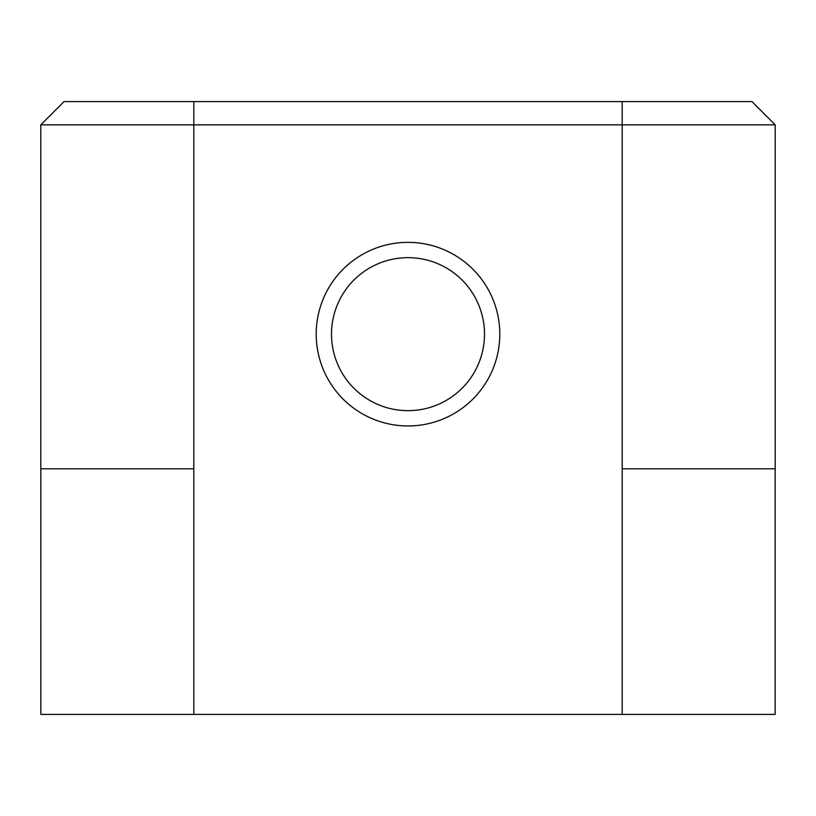 <?xml version="1.0" encoding="UTF-8"?>
<svg xmlns="http://www.w3.org/2000/svg" width="816" height="816" viewBox="0 0 816 816"><rect width="100%" height="100%" fill="white"/><g stroke="black" fill="none" stroke-linecap="round" stroke-linejoin="round"><path stroke-width="1.22" d="M484.5 334.152A76.5 76.5 0 0 0 408 257.652A76.5 76.5 0 0 0 331.5 334.152A76.5 76.5 0 0 0 408 410.652A76.5 76.5 0 0 0 484.5 334.152M499.8 334.152A91.8 91.8 0 0 0 408 242.352A91.8 91.8 0 0 0 316.2 334.152A91.8 91.8 0 0 0 408 425.952A91.8 91.8 0 0 0 499.8 334.152M40.8 468.792L40.8 124.848L64.056 101.592L622.2 101.592L622.2 124.848L193.8 124.848L193.8 468.792L40.831 468.792L40.861 714.408L775.139 714.408L775.139 468.792L622.2 468.792L622.2 124.848L775.2 124.848L775.2 468.792M622.2 101.592L751.944 101.592L775.2 124.848M193.8 101.592L193.8 124.848L40.8 124.848M193.8 714.408L193.8 468.792M622.2 714.408L622.2 468.792"/></g></svg>
